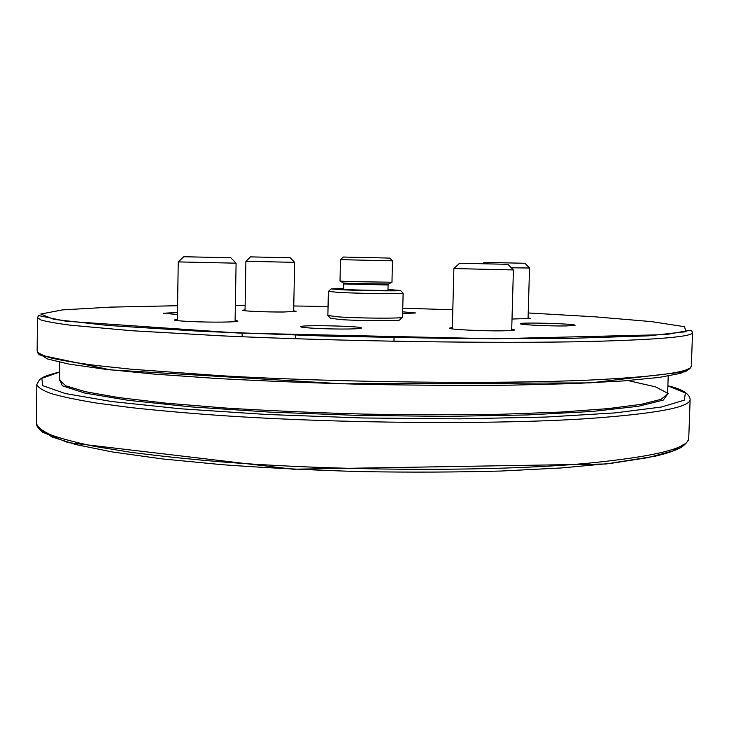 <?xml version="1.0" encoding="UTF-8"?>
<svg xmlns="http://www.w3.org/2000/svg" width="729" height="729" viewBox="0 0 729 729"><rect width="100%" height="100%" fill="white"/><g stroke="black" fill="none" stroke-linecap="round" stroke-linejoin="round"><path stroke-width="1.09" d="M402.681 311.83L415.721 312.987L402.636 313.534M348.416 329.007C329.535 329.335 299.61 327.877 300.776 326.72C299.655 324.697 362.65 326.063 361.402 328.023C361.137 328.542 356.809 328.87 348.416 329.007M177.448 314.509L163.451 313.251L177.475 312.486M566.387 325.945C550.122 326.237 519.012 324.724 520.251 323.74C519.148 322.118 576.165 323.722 575.072 325.289L566.387 325.945M511.712 329.134L514.674 329.891C514.483 330.374 510.701 330.684 503.32 330.811C483.564 331.212 447.916 329.426 449.365 328.15L452.344 327.558M293.669 310.836L296.092 311.338L283.681 312.003C266.914 312.149 241.645 311.064 242.593 310.262L245.035 309.861M528.078 317.899L530.575 318.445L512.004 319.029M235.102 320.377L237.964 321.061C237.59 321.626 232.314 321.963 222.145 322.1C202.152 322.355 173.374 321.033 174.459 319.949L177.375 319.366M387.992 289.495L400.503 290.479C401.16 291.226 360.49 290.716 340.88 289.714L331.121 288.903L343.669 288.493M328.506 291.409L338.867 292.429C359.998 293.559 403.902 294.079 403.119 293.222L403 293.104M403.128 293.186L402.554 317.206C404.303 318.619 359.78 318.409 338.338 316.869L327.868 315.511L328.369 291.491L331.121 288.903M388.092 284.966L343.769 283.955L343.651 289.149L349.993 289.686C362.75 290.333 388.94 290.652 387.974 290.16L388.092 284.966L388.612 284.018L391.746 282.296M328.05 315.675L330.483 318.218L340.233 319.539C360.272 321.015 401.788 321.161 399.82 319.785L402.362 317.361M362.76 257.492L371.89 257.683L362.76 257.492M340.479 259.652L340.015 281.048L347.414 281.576L391.974 282.232L392.43 260.818M343.241 257.036L389.842 258.093L343.241 257.036L340.516 259.661L392.484 260.827M511.275 267.789L529.491 268.008M524.197 263.26L484.165 262.367L524.197 263.26M453.967 268.554L513.325 269.949M507.138 264.299L459.534 263.251L507.138 264.299M178.304 261.911L236.096 263.178L235.075 321.644M230.783 257.756L183.699 256.736L230.783 257.756M250.503 256.881L246.037 261.283L294.634 262.349L290.224 257.774L250.503 256.881L290.224 257.774M586.216 463.398C493.752 471.754 338.156 471.308 219.119 461.676C186.15 458.86 156.434 455.689 129.981 452.162L95.745 446.585C76.618 442.703 61.6 438.767 50.711 434.794C42.127 430.839 37.37 426.994 36.45 423.267L36.814 384.438C37.753 387.363 42.519 390.398 51.121 393.542C62.047 396.713 77.092 399.875 96.264 403.019L130.573 407.557C157.081 410.454 186.861 413.088 219.903 415.466C339.185 423.604 495.082 424.725 587.638 418.619C656.464 413.689 690.636 407.238 690.144 399.264L688.75 438.065C689.16 448.235 654.979 456.682 586.216 463.398M590.098 341.482C497.378 343.669 340.962 341.391 221.242 335.823L131.585 330.711L70.513 325.198C56.607 323.384 46.747 321.635 40.942 319.958L37.443 317.589L38.673 315.584L65.883 321.207L238.638 333.053L495.146 338.785L665.613 334.629L690.454 330.264L691.393 330.383L692.55 332.451C693.188 336.634 659.034 339.641 590.098 341.482M528.224 312.951L595.037 316.823L651.352 321.598L684.531 326.71L685.98 331.704L648.3 335.869L569.085 338.393L455.379 338.538L325.052 336.069L202.179 331.385L107.983 325.462L53.91 319.384L40.788 314.026L62.63 309.88L110.963 307.109L177.575 305.724M235.358 305.542L245.117 305.569M293.769 305.98L328.059 306.49M402.772 308.185L452.809 309.77M692.55 332.451L691.347 365.903C691.912 371.99 657.749 376.72 588.868 380.11C496.23 384.265 340.079 382.561 220.568 375.708L131.074 369.193L96.711 365.548C77.502 363.042 62.421 360.554 51.477 358.076C42.856 355.634 38.072 353.292 37.133 351.059L37.443 317.589M688.349 368.847L680.749 373.303L659.298 377.412L623.413 380.93L573.513 383.591L511.33 385.14C464.665 385.577 415.448 385.304 363.662 384.338C311.894 382.962 262.704 380.994 216.112 378.442L154.056 374.077L104.329 369.156L68.626 364.017L47.385 358.941L39.995 354.148M668.22 376.091L667.591 394.015L661.094 399.328L641.329 404.313L607.758 408.659L560.838 412.067L502.226 414.227C458.213 414.992 411.776 414.938 362.924 414.063C314.071 412.714 267.689 410.664 223.767 407.912L165.328 403.091L118.627 397.56L85.311 391.692L65.82 385.814L59.423 380.055L59.605 379.49M628.198 380.584L655.462 386.835L668.147 393.469L663.244 400.103L638.376 406.281L592.641 411.429L527.431 414.956L447.059 416.387L358.522 415.43L270.477 412.149L191.472 406.919L128.277 400.33L84.856 393.077L62.348 385.805L59.605 379.016M667.873 385.823L685.415 392.949L684.221 400.194L661.23 407.064L614.857 412.915L546.121 417.043L459.507 418.847L362.905 417.981L266.349 414.464L179.908 408.732L111.419 401.497L65.355 393.551L42.692 385.65L41.835 378.351L59.678 372.036M684.385 444.025L672.603 451.023L648.227 457.584L610.993 463.352L561.521 467.945L501.479 471.016C457.037 472.228 410.436 472.428 361.684 471.617C312.951 470.214 266.404 467.9 222.053 464.683L162.221 458.896L112.995 452.062L76.062 444.617L52.005 436.953L40.551 429.427M340.243 281.121L343.295 282.989L349.738 283.499L388.612 284.018M394.052 337.682L393.97 341.263M242.183 333.199L242.119 336.743M295.619 335.167L295.546 338.739M691.347 365.903L689.98 368.564L685.196 371.781L590.098 382.889L342.256 383.8L110.425 369.876L39.585 354.895L38.2 353.601L37.133 351.059M59.778 362.295L59.596 380.219M667.591 394.015L667.618 393.277M59.678 371.99C51.577 373.95 45.736 375.882 42.136 377.777L39.63 379.572L36.814 384.438M690.144 399.264C689.251 393.505 681.825 389.013 667.873 385.778M688.75 438.065C688.55 440.662 686.253 443.615 681.87 446.941C676.485 450.203 667.609 453.283 655.234 456.181L605.999 463.99L293.231 469.221L67.952 442.576L42.61 432.242C35.767 425.69 36.924 425.791 36.45 423.267M400.503 290.479L403.119 293.222M343.769 283.955L343.386 283.071M389.842 258.093L392.448 260.836M528.051 318.855L529.536 268.026L525.026 263.315M484.165 262.367L482.835 263.634M511.676 330.483L513.407 269.967M452.308 328.907L453.885 268.573M459.534 263.251L453.93 268.591M508.031 264.372L513.362 269.985M177.347 320.632L178.24 261.93M183.699 256.736L178.277 261.939M230.847 257.774L236.059 263.196M293.65 311.739L294.634 262.349M245.026 310.764L245.901 261.264"/></g></svg>
